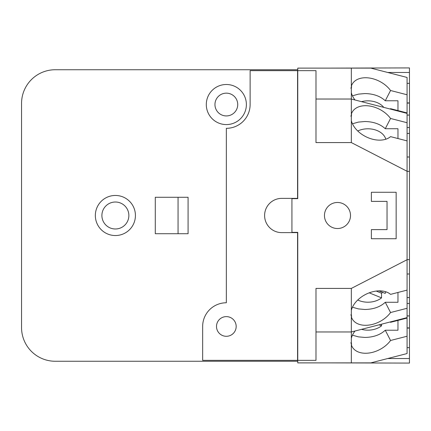 <?xml version="1.0" encoding="UTF-8"?>
<svg xmlns="http://www.w3.org/2000/svg" width="431" height="431" viewBox="0 0 431 431"><rect width="100%" height="100%" fill="white"/><g stroke="black" fill="none" stroke-linecap="round" stroke-linejoin="round"><path stroke-width="0.65" d="M385.799 139.229A18.221 12.882 -0 0 0 367.907 128.794A18.221 12.882 -0 0 0 357.741 130.986M383.773 107.384A18.221 12.882 -0 0 0 367.907 100.838A18.221 12.882 -0 0 0 361.517 101.657M361.517 329.343A18.221 12.882 180 0 0 367.907 330.162A18.221 12.882 180 0 0 381.548 325.82L379.091 324.818M381.548 324.187L381.548 325.82M357.741 300.014A18.221 12.882 180 0 0 367.907 302.206A18.221 12.882 180 0 0 381.548 297.864L369.227 292.832M382.572 292.331A18.221 12.882 0 0 1 381.548 293.225L381.548 297.864M381.548 293.225L376.258 291.065M378.962 290.86L385.19 293.403A18.221 12.882 180 0 0 385.799 291.771M350.909 116.348L351.696 114.818L351.028 115.519M351.028 315.481L351.696 316.182L350.909 314.646M397.969 128.729L397.969 138.545L397.969 128.729L385.266 128.729C380.271 124.085 373.483 121.682 364.901 121.515L358.447 122.092L352.445 123.772M390.551 118.471L407.079 122.722L407.079 140.889L390.551 136.632A23.048 15.317 -152.8 0 1 372.567 139.218A23.048 15.317 -152.8 0 1 351.33 120.658L351.33 114.258A23.048 15.317 -152.8 0 1 352.073 112.372A23.048 15.317 -152.8 0 1 372.567 106.624A23.048 15.317 -152.8 0 1 390.551 118.471L385.266 128.729M397.969 100.773L397.969 110.589L397.969 100.773L385.266 100.773C380.271 96.129 373.483 93.726 364.901 93.559L358.447 94.136L352.445 95.817M352.445 307.228L358.447 308.908L364.901 309.485C373.483 309.318 380.271 306.915 385.266 302.271L390.551 312.529A23.048 15.317 -27.2 0 1 372.567 324.376A23.048 15.317 -27.2 0 1 352.073 318.628A23.048 15.317 -27.2 0 1 351.33 316.742L351.33 310.342A23.048 15.317 -27.2 0 1 372.567 291.782A23.048 15.317 -27.2 0 1 390.551 294.368L407.079 290.111L407.079 317.615L351.33 331.967L351.33 316.742M397.969 302.271L397.969 292.455L397.969 302.271L385.266 302.271M397.969 330.227L397.969 320.411L397.969 330.227L385.266 330.227L390.551 340.49A23.048 15.317 -27.2 0 1 372.567 352.332A23.048 15.317 -27.2 0 1 352.073 346.583A23.048 15.317 -27.2 0 1 351.33 344.698L351.33 338.303A23.048 15.317 -27.2 0 1 354.999 331.019M407.079 327.916L409.45 327.916L409.45 347.639L407.079 347.639M407.079 83.361L409.45 83.361L409.45 103.084L407.079 103.084M409.45 83.361L409.45 67.92L327.641 68.114M327.641 362.886L409.45 363.08L409.45 347.639M354.999 99.981A23.048 15.317 -152.8 0 1 351.33 92.697L351.33 86.302A23.048 15.317 -152.8 0 1 352.073 84.417A23.048 15.317 -152.8 0 1 372.567 78.668A23.048 15.317 -152.8 0 1 390.551 90.51L385.266 100.773M350.909 88.393L351.696 86.857L351.028 87.563M390.551 90.51L407.079 94.766L407.079 112.933L390.551 108.677A23.048 15.317 -152.8 0 1 390.13 109.021M396.148 238.731L371.371 238.731L371.371 229.621L387.038 229.621L387.038 201.379L371.371 201.379L371.371 192.269L396.148 192.269L396.148 238.731M390.13 321.979A23.048 15.317 -27.2 0 1 390.551 322.323L407.079 318.067L407.079 336.234L390.551 340.49M351.028 343.437L351.696 344.143L350.909 342.607M352.445 335.183L358.447 336.864L364.901 337.441C373.483 337.274 380.271 334.871 385.266 330.227M351.33 114.258L351.33 99.033L407.079 113.385L407.079 122.722M407.079 308.278L390.551 312.529M407.079 133.443L409.45 133.443L409.45 103.084M407.079 156.997L409.45 156.997L409.45 133.443M407.079 171.393L409.45 171.393L409.45 156.997M407.079 274.003L409.45 274.003L409.45 171.393M407.079 259.607L409.45 259.607M407.079 297.557L409.45 297.557L409.45 274.003M409.45 327.916L409.45 297.557M315.982 99.033L351.33 99.033L351.33 92.697M407.079 112.933L407.079 113.385M351.33 86.302L351.33 68.114L370.795 68.114L407.079 77.451L407.079 94.766M351.33 310.342L351.33 288.42L407.079 259.721L407.079 290.111M351.33 68.114L297.762 68.114L297.762 198.648L291.932 198.648L291.932 232.352L297.762 232.352L297.762 360.348L315.982 360.348L315.982 288.42L351.33 288.42M315.982 331.967L351.33 331.967L351.33 338.303M297.762 70.652L315.982 70.652L315.982 142.58L351.33 142.58L351.33 120.658M407.079 140.889L407.079 171.279L351.33 142.58M337.484 202.473A13.027 13.027 0 0 1 350.511 215.5A13.027 13.027 0 0 1 337.484 228.527A13.027 13.027 0 0 1 324.457 215.5A13.027 13.027 0 0 1 337.484 202.473M407.079 317.615L407.079 318.067M407.079 259.721L407.079 171.279M407.079 336.234L407.079 353.549L370.795 362.886L351.33 362.886L351.33 344.698M226.34 316.618A9.838 9.838 0 0 1 236.177 326.461A9.838 9.838 0 0 1 226.34 336.299A9.838 9.838 0 0 1 216.502 326.461A9.838 9.838 0 0 1 226.34 316.618M226.34 115.928A11.389 11.389 0 0 1 214.956 104.539A11.389 11.389 0 0 1 226.34 93.155A11.389 11.389 0 0 1 237.729 104.539A11.389 11.389 0 0 1 226.34 115.928M115.384 202.015A13.485 13.485 0 0 1 128.864 215.5A13.485 13.485 0 0 1 115.384 228.985A13.485 13.485 0 0 1 101.899 215.5A13.485 13.485 0 0 1 115.384 202.015M297.762 360.348L297.762 362.886L351.33 362.886M297.762 232.627L281.729 232.627A17.127 17.127 0 0 1 264.602 215.5A17.127 17.127 0 0 1 281.729 198.373L297.762 198.373M202.656 348.14L202.656 326.461A23.683 23.683 0 0 1 226.34 302.772L226.34 128.319A23.775 23.775 0 0 0 250.12 104.539L250.12 70.652L297.579 70.652L297.579 198.373M297.579 232.627L297.579 360.348L202.656 360.348L202.656 326.461M291.932 198.373L291.932 198.648M291.932 232.352L291.932 232.627M226.34 84.498A20.041 20.041 0 0 0 206.298 104.539A20.041 20.041 0 0 0 226.34 124.581A20.041 20.041 0 0 0 246.381 104.539A20.041 20.041 0 0 0 226.34 84.498M115.384 235.541A20.041 20.041 0 0 1 95.343 215.5A20.041 20.041 0 0 1 115.384 195.458A20.041 20.041 0 0 1 135.426 215.5A20.041 20.041 0 0 1 115.384 235.541M297.218 232.352L297.218 232.627M297.218 198.373L297.218 198.648M178.057 197.279L178.057 233.721M155.284 233.721L155.284 197.279L188.078 197.279L188.078 233.721L155.284 233.721M297.762 361.259L55.254 361.259A33.704 33.704 0 0 1 21.55 327.549L21.55 103.445A33.704 33.704 0 0 1 55.254 69.741L297.762 69.741M407.079 328.061L409.45 328.061M407.079 102.939L409.45 102.939M387.738 72.473L409.45 72.473M387.738 358.527L409.45 358.527M407.079 115.077L409.45 115.077M407.079 127.522L409.45 127.522M407.079 303.478L409.45 303.478M407.079 315.923L409.45 315.923"/></g></svg>
